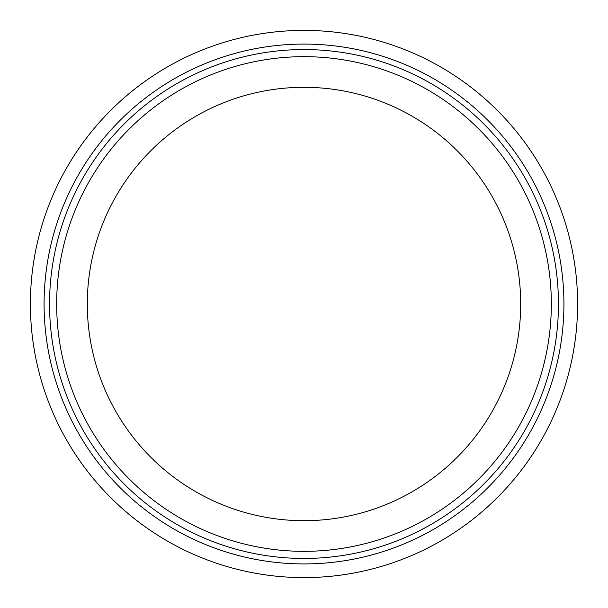 <?xml version="1.0" encoding="UTF-8"?>
<svg xmlns="http://www.w3.org/2000/svg" width="608" height="608" viewBox="0 0 608 608"><rect width="100%" height="100%" fill="white"/><g stroke="black" fill="none" stroke-linecap="round" stroke-linejoin="round"><path stroke-width="0.91" d="M304 87.309A216.691 216.691 0 0 0 87.309 304A216.691 216.691 0 0 0 304 520.691A216.691 216.691 0 0 0 520.691 304A216.691 216.691 0 0 0 304 87.309M304 577.6A273.6 273.6 0 0 0 577.6 304A273.6 273.6 0 0 0 304 30.4A273.6 273.6 0 0 0 30.4 304A273.6 273.6 0 0 0 304 577.6M304 551.334A247.334 247.334 0 0 0 551.334 304A247.334 247.334 0 0 0 304 56.666A247.334 247.334 0 0 0 56.666 304A247.334 247.334 0 0 0 304 551.334M304 44.08A259.92 259.92 0 0 1 563.92 304A259.92 259.92 0 0 1 304 563.92A259.92 259.92 0 0 1 44.08 304A259.92 259.92 0 0 1 304 44.08M304 558.448A254.448 254.448 0 0 1 49.552 304A254.448 254.448 0 0 1 304 49.552A254.448 254.448 0 0 1 558.448 304A254.448 254.448 0 0 1 304 558.448"/></g></svg>
